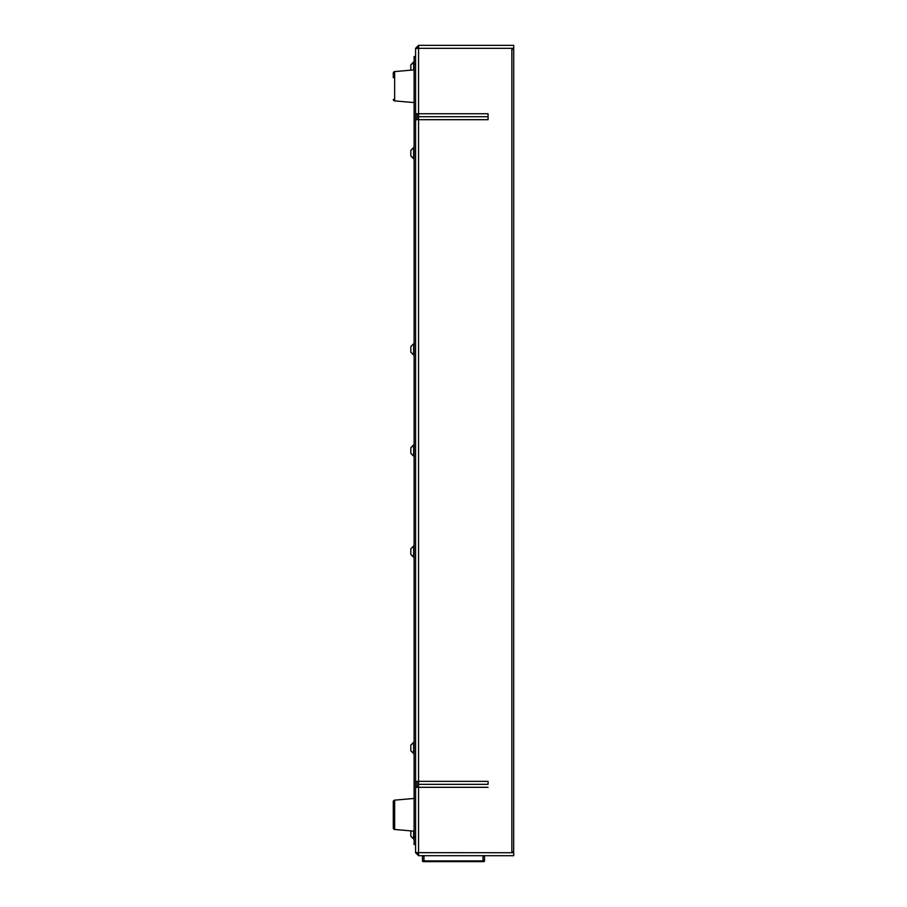 <?xml version="1.0" encoding="UTF-8"?>
<svg xmlns="http://www.w3.org/2000/svg" width="907" height="907" viewBox="0 0 907 907"><rect width="100%" height="100%" fill="white"/><g stroke="black" fill="none" stroke-linecap="round" stroke-linejoin="round"><path stroke-width="1.36" d="M422.503 855.698L422.503 860.902A0.748 0.748 0 0 0 423.24 861.65L483.76 861.65A0.748 0.748 0 0 0 484.497 860.902L484.497 855.698M410.826 347.268L410.826 351.565M414.102 355.068L410.826 352.245L413.649 355.068L413.649 343.764L410.826 346.587M410.826 549.483L410.826 553.78M393.287 77.685L393.287 73.07A1.485 1.485 0 0 1 394.636 71.585L393.287 73.07L393.287 77.685M414.102 798.455L394.636 800.155L393.287 801.641L393.287 827.989A1.485 1.485 0 0 0 394.636 829.463L394.636 800.155A1.485 1.485 0 0 0 393.287 801.641L393.287 823.363M414.102 831.163L394.636 829.463L393.287 827.989L393.287 814.815M414.102 102.593L394.636 100.892A1.485 1.485 0 0 1 393.287 99.407L394.636 100.892L394.636 71.585L414.102 69.884M410.826 745.758L410.826 750.055M410.826 448.375L410.826 452.672M410.826 151.004L410.826 155.29M410.826 65.508L410.826 69.805M410.826 831.254L410.826 835.54M415.587 56.506L414.102 56.506L414.102 844.553L415.587 844.553M415.587 842.478L415.587 852.727L418.558 855.698L418.558 852.727L415.587 852.523L415.587 781.358L488.068 781.358L488.068 784.328L418.558 784.328L418.558 116.72L488.068 116.72L488.068 119.69L415.587 119.69L415.587 113.749L488.068 113.749L488.068 116.72M418.558 116.72L418.558 48.32L415.587 48.536L415.587 113.749M488.068 113.749L488.068 119.69M418.558 45.35L513.713 45.35L513.713 48.32L418.558 48.32L418.558 45.35L415.587 48.32L415.587 58.57M418.558 46.835L417.073 48.388M417.073 48.32L415.587 48.32M418.558 854.213L417.073 852.659L513.713 852.727L513.713 851.99L511.707 851.911L513.679 851.832L513.713 49.216L511.707 49.137L513.713 49.069L513.713 48.32M417.073 113.749L417.073 119.69M415.587 781.358L415.587 119.69M488.068 781.358L488.068 784.328M418.558 784.328L418.558 787.31L415.587 787.31M417.073 781.358L417.073 787.31M417.073 852.727L415.587 852.727M513.713 852.727L513.713 855.698L418.558 855.698M484.497 860.902L483.012 860.902L483.012 861.65M423.24 861.65A0.748 0.748 0 0 1 422.503 860.902L423.988 860.902L423.988 855.698M423.988 861.65L423.988 860.902L483.012 860.902L483.012 855.698M414.102 557.283L410.826 554.46L413.649 557.283L413.649 545.98L410.826 548.814M414.102 753.558L410.826 750.724L413.649 753.558L413.649 742.255L410.826 745.078L414.102 742.255M414.102 456.176L410.826 453.353L413.649 456.176L413.649 444.872L410.826 447.707L414.102 444.872M414.102 158.804L410.826 155.97L413.649 158.804L413.649 147.501L410.826 150.324L414.102 147.501M413.649 69.918L413.649 62.005L410.826 64.828L414.102 62.005M414.102 839.054L410.826 836.22L413.649 839.054L410.826 836.22L413.649 839.054L413.649 831.129M415.587 837.116L414.102 837.116M414.102 63.932L415.587 63.932M488.068 787.31L418.558 787.31L418.558 852.727M511.865 851.832L511.865 49.216M413.649 62.005L410.826 64.828L413.649 62.005"/></g></svg>
